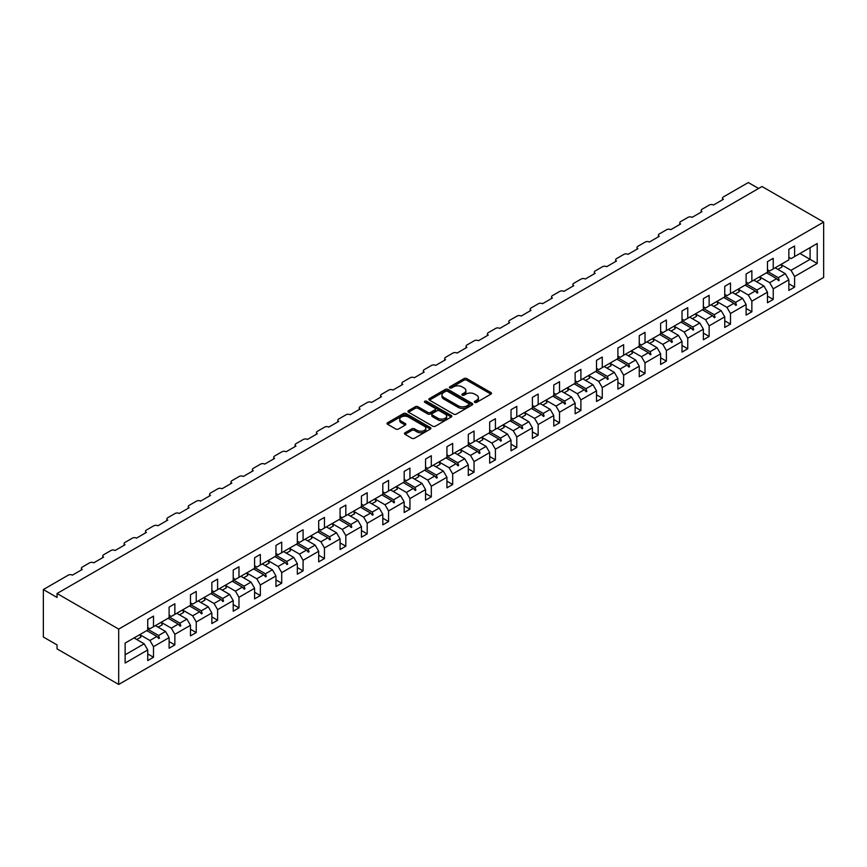 <?xml version="1.0" encoding="UTF-8"?>
<svg xmlns="http://www.w3.org/2000/svg" width="867" height="867" viewBox="0 0 867 867"><rect width="100%" height="100%" fill="white"/><g stroke="black" fill="none" stroke-linecap="round" stroke-linejoin="round"><path stroke-width="1.3" d="M474.769 402.364A1.333 0.769 0 0 0 476.655 402.364L490.939 394.117A1.897 1.095 0 0 0 491.502 393.336A1.897 1.095 0 0 0 490.939 392.556L466.739 378.586A1.897 1.095 0 0 0 464.051 378.586L449.767 386.834A1.333 0.769 0 0 0 449.377 387.376A1.333 0.769 0 0 0 449.767 387.917A1.333 0.769 0 0 0 451.642 387.917L453.495 386.855A6.08 3.511 0 0 1 462.1 386.855L464.116 388.015A6.08 3.511 0 0 1 465.893 390.508A6.08 3.511 0 0 1 464.116 392.989L462.263 394.052A1.333 0.769 0 0 0 461.873 394.593A1.333 0.769 0 0 0 462.263 395.146A1.333 0.769 0 0 0 464.148 395.146L466.002 394.073A6.08 3.511 0 0 1 474.607 394.073L476.622 395.233A6.08 3.511 0 0 1 478.4 397.725A6.08 3.511 0 0 1 476.622 400.207L474.769 401.269A1.333 0.769 0 0 0 474.379 401.822A1.333 0.769 0 0 0 474.769 402.364L474.769 401.269M405.019 432.774A1.897 1.095 0 0 0 404.466 433.554A1.897 1.095 0 0 0 405.019 434.324L411.814 438.247A1.897 1.095 0 0 0 414.502 438.247L430.368 429.089A1.897 1.095 0 0 0 430.921 428.309A1.897 1.095 0 0 0 430.368 427.529L406.157 413.559A1.897 1.095 0 0 0 403.469 413.559L387.603 422.717A1.897 1.095 0 0 0 387.05 423.497A1.897 1.095 0 0 0 387.603 424.277L395.807 429.013A1.897 1.095 0 0 0 398.495 429.013L405.29 425.09A1.897 1.095 0 0 0 405.843 424.31A1.897 1.095 0 0 0 405.29 423.54L401.215 421.189A5.083 2.937 0 0 1 399.73 419.108A5.083 2.937 0 0 1 402.873 416.398A5.083 2.937 0 0 1 408.411 417.038L424.353 426.228A5.083 2.937 0 0 1 425.838 428.309A5.083 2.937 0 0 1 422.695 431.018A5.083 2.937 0 0 1 417.157 430.39L414.502 428.851A1.897 1.095 0 0 0 411.814 428.851L405.019 432.774L405.019 434.324M823.65 222.093L118.692 629.095L118.692 684.453L823.65 277.451L823.65 222.093L762.006 186.503L57.049 593.505L57.049 597.461L43.35 589.549L68.287 575.146A2.904 1.68 180 0 1 72.394 575.146L82.257 569.456A2.904 1.68 0 0 1 81.4 568.275A2.904 1.68 0 0 1 82.257 567.083L89.648 562.813A2.904 1.68 180 0 1 93.766 562.813L103.628 557.123A2.904 1.68 0 0 1 102.772 555.931A2.904 1.68 0 0 1 103.628 554.75L111.019 550.48A2.904 1.68 180 0 1 115.138 550.48L125 544.779A2.904 1.68 0 0 1 124.144 543.598A2.904 1.68 0 0 1 125 542.406L132.391 538.136A2.904 1.68 180 0 1 136.509 538.136L146.371 532.446A2.904 1.68 0 0 1 145.515 531.254A2.904 1.68 0 0 1 146.371 530.073L153.762 525.803A2.904 1.68 180 0 1 157.87 525.803L167.743 520.102A2.904 1.68 0 0 1 166.887 518.921A2.904 1.68 0 0 1 167.743 517.729L175.134 513.459A2.904 1.68 180 0 1 179.241 513.459L189.104 507.769A2.904 1.68 0 0 1 188.258 506.577A2.904 1.68 0 0 1 189.104 505.396L196.506 501.126A2.904 1.68 180 0 1 200.613 501.126L210.475 495.425A2.904 1.68 0 0 1 209.63 494.244A2.904 1.68 0 0 1 210.475 493.052L217.877 488.782A2.904 1.68 180 0 1 221.985 488.782L231.847 483.092A2.904 1.68 0 0 1 231.001 481.9A2.904 1.68 0 0 1 231.847 480.719L239.249 476.449A2.904 1.68 180 0 1 243.356 476.449L253.218 470.748A2.904 1.68 0 0 1 252.373 469.567A2.904 1.68 0 0 1 253.218 468.375L260.62 464.105A2.904 1.68 180 0 1 264.728 464.105L274.59 458.415A2.904 1.68 0 0 1 273.744 457.223A2.904 1.68 0 0 1 274.59 456.042L281.992 451.772A2.904 1.68 180 0 1 286.099 451.772L295.961 446.072A2.904 1.68 0 0 1 295.105 444.89A2.904 1.68 0 0 1 295.961 443.698L303.363 439.428A2.904 1.68 180 0 1 307.471 439.428L317.333 433.738A2.904 1.68 0 0 1 316.477 432.546A2.904 1.68 0 0 1 317.333 431.365L324.724 427.095A2.904 1.68 180 0 1 328.842 427.095L338.704 421.395A2.904 1.68 0 0 1 337.848 420.213A2.904 1.68 0 0 1 338.704 419.021L346.096 414.751A2.904 1.68 180 0 1 350.214 414.751L360.076 409.061A2.904 1.68 0 0 1 359.22 407.869A2.904 1.68 0 0 1 360.076 406.688L367.467 402.418A2.904 1.68 180 0 1 371.585 402.418L381.447 396.718A2.904 1.68 0 0 1 380.591 395.536A2.904 1.68 0 0 1 381.447 394.355L388.839 390.074A2.904 1.68 180 0 1 392.946 390.074L402.819 384.384A2.904 1.68 0 0 1 401.963 383.203A2.904 1.68 0 0 1 402.819 382.011L410.21 377.741A2.904 1.68 180 0 1 414.318 377.741L424.18 372.051A2.904 1.68 0 0 1 423.334 370.859A2.904 1.68 0 0 1 424.18 369.678L431.582 365.397A2.904 1.68 180 0 1 435.689 365.397L445.551 359.707A2.904 1.68 0 0 1 444.706 358.526A2.904 1.68 0 0 1 445.551 357.334L452.953 353.064A2.904 1.68 180 0 1 457.061 353.064L466.923 347.374A2.904 1.68 0 0 1 466.078 346.182A2.904 1.68 0 0 1 466.923 345.001L474.325 340.731A2.904 1.68 180 0 1 478.432 340.731L488.294 335.03A2.904 1.68 0 0 1 487.449 333.849A2.904 1.68 0 0 1 488.294 332.657L495.696 328.387A2.904 1.68 180 0 1 499.804 328.387L509.666 322.697A2.904 1.68 0 0 1 508.821 321.505A2.904 1.68 0 0 1 509.666 320.324L517.068 316.054A2.904 1.68 180 0 1 521.175 316.054L531.038 310.353A2.904 1.68 0 0 1 530.181 309.172A2.904 1.68 0 0 1 531.038 307.98L538.44 303.71A2.904 1.68 180 0 1 542.547 303.71L552.409 298.02A2.904 1.68 0 0 1 551.553 296.828A2.904 1.68 0 0 1 552.409 295.647L559.8 291.377A2.904 1.68 180 0 1 563.918 291.377L573.781 285.677A2.904 1.68 0 0 1 572.924 284.495A2.904 1.68 0 0 1 573.781 283.303L581.172 279.033A2.904 1.68 180 0 1 585.29 279.033L595.152 273.343A2.904 1.68 0 0 1 594.296 272.151A2.904 1.68 0 0 1 595.152 270.97L602.543 266.7A2.904 1.68 180 0 1 606.662 266.7L616.524 261A2.904 1.68 0 0 1 615.668 259.818A2.904 1.68 0 0 1 616.524 258.626L623.915 254.356A2.904 1.68 180 0 1 628.022 254.356L637.895 248.666A2.904 1.68 0 0 1 637.039 247.474A2.904 1.68 0 0 1 637.895 246.293L645.286 242.023A2.904 1.68 180 0 1 649.394 242.023L659.256 236.323A2.904 1.68 0 0 1 658.411 235.141A2.904 1.68 0 0 1 659.256 233.949L666.658 229.679A2.904 1.68 180 0 1 670.765 229.679L680.628 223.989A2.904 1.68 0 0 1 679.782 222.797A2.904 1.68 0 0 1 680.628 221.616L688.03 217.346A2.904 1.68 180 0 1 692.137 217.346L701.999 211.646A2.904 1.68 0 0 1 701.154 210.464A2.904 1.68 0 0 1 701.999 209.272L709.401 205.002A2.904 1.68 180 0 1 713.508 205.002L723.371 199.312A2.904 1.68 0 0 1 722.525 198.12A2.904 1.68 0 0 1 723.371 196.939L748.308 182.547L758.582 188.475M118.692 629.095L57.049 593.505M453.625 414.101A1.897 1.095 0 0 0 456.313 414.101L472.179 404.943A1.897 1.095 0 0 0 472.743 404.163A1.897 1.095 0 0 0 472.179 403.393L447.979 389.413A1.897 1.095 0 0 0 445.291 389.413L429.425 398.571A1.897 1.095 0 0 0 428.872 399.351A1.897 1.095 0 0 0 429.425 400.131L453.625 414.101M425.318 402.646A1.333 0.769 0 0 1 426.672 402.841L451.252 417.027L435.407 426.174A1.897 1.095 0 0 1 432.72 426.174L408.52 412.204L415.304 408.314L415.304 406.731L408.52 410.644A1.897 1.095 0 0 0 407.956 411.424A1.897 1.095 0 0 0 408.52 412.204L408.52 410.644M415.304 408.314A1.897 1.095 0 0 1 417.992 408.314L417.992 406.731A1.897 1.095 0 0 0 415.304 406.731M417.992 406.731L427.81 412.399A1.897 1.095 0 0 0 430.498 412.399L435.006 409.798A1.897 1.095 0 0 0 435.559 409.018A1.897 1.095 0 0 0 435.006 408.238L424.787 402.342A1.333 0.769 0 0 1 424.397 401.8A1.333 0.769 0 0 1 425.22 401.085A1.333 0.769 0 0 1 426.672 401.258L451.273 415.466A1.897 1.095 0 0 1 451.837 416.236A1.897 1.095 0 0 1 451.273 417.016L451.273 415.466M147.737 627.513L149.926 628.77L153.492 626.722L153.492 616.123L147.737 619.439L147.737 630.038L125.13 643.086L125.13 663.027L147.737 649.968L144.171 643.802L134.038 637.949M147.737 653.924L153.492 657.251L153.492 646.652L169.108 637.635L165.543 631.469L155.41 625.616M136.748 639.51L140.931 637.104A15.498 8.952 60 0 0 139.804 634.622L149.926 640.485L153.492 646.652M169.108 615.169L171.298 616.437L174.863 614.378L174.863 603.779L169.108 607.106L169.108 617.705L153.492 626.722M169.108 641.591L174.863 644.907L174.863 634.308L190.48 625.291L186.914 619.125L176.781 613.272M161.197 622.311L171.298 628.142L174.863 634.308M190.48 602.836L192.669 604.104L196.235 602.045L196.235 591.446L190.48 594.762L190.48 605.361L174.863 614.378M190.48 629.247L196.235 632.574L196.235 621.975L211.851 612.958L208.286 606.792L198.153 600.939M182.558 609.967L192.669 615.808L196.235 621.975M211.851 590.492L214.041 591.76L217.606 589.701L217.606 579.102L211.851 582.429L211.851 593.028L196.235 602.045M211.851 616.914L217.606 620.23L217.606 609.631L233.223 600.614L229.657 594.448L219.524 588.595M203.929 597.634L214.041 603.465L217.606 609.631M233.223 578.159L235.412 579.427L238.978 577.368L238.978 566.769L233.223 570.085L233.223 580.684L217.606 589.701M233.223 604.57L238.978 607.897L238.978 597.298L254.595 588.281L251.029 582.115L240.896 576.262M222.234 590.167L226.406 587.75A15.498 8.952 60 0 0 225.29 585.268L235.412 591.131L238.978 597.298M254.595 565.815L256.784 567.083L260.338 565.024L260.338 554.425L254.595 557.752L254.595 568.351L238.978 577.368M254.595 592.237L260.338 595.553L260.338 584.954L275.955 575.948L272.401 569.771L262.257 563.918M246.672 572.957L256.784 578.788L260.338 584.954M275.955 553.482L278.155 554.75L281.71 552.691L281.71 542.092L275.955 545.408L275.955 556.007L260.338 565.024M275.955 579.893L281.71 583.22L281.71 572.621L297.327 563.604L293.772 557.438L283.628 551.585M268.044 560.613L278.155 566.454L281.71 572.621M297.327 541.138L299.527 542.406L303.082 540.347L303.082 529.759L297.327 533.075L297.327 543.674L281.71 552.691M297.327 567.56L303.082 570.876L303.082 560.288L318.698 551.271L315.144 545.094L305 539.241M286.338 553.146L290.521 550.74A15.498 8.952 60 0 0 289.405 548.247L299.527 554.111L303.082 560.288M318.698 528.805L320.898 530.073L324.453 528.014L324.453 517.415L318.698 520.742L318.698 531.33L303.082 540.347M318.698 555.216L324.453 558.543L324.453 547.944L340.07 538.927L336.515 532.761L326.371 526.908M307.709 540.813L311.892 538.396A15.498 8.952 60 0 0 310.776 535.914L320.898 541.777L324.453 547.944M340.07 516.461L342.259 517.729L345.825 515.67L345.825 505.082L340.07 508.398L340.07 518.997L324.453 528.014M340.07 542.883L345.825 546.21L345.825 535.611L361.441 526.594L357.876 520.417L347.743 514.564M332.159 523.603L342.259 529.434L345.825 535.611M361.441 504.128L363.631 505.396L367.196 503.337L367.196 492.738L361.441 496.065L361.441 506.664L345.825 515.67M361.441 530.55L367.196 533.866L367.196 523.267L382.813 514.25L379.247 508.084L369.114 502.231M350.452 516.136L354.636 513.719A15.498 8.952 60 0 0 353.508 511.237L363.631 517.1L367.196 523.267M382.813 491.795L385.002 493.052L388.568 491.004L388.568 480.405L382.813 483.721L382.813 494.32L367.196 503.337M382.813 518.206L388.568 521.533L388.568 510.934L404.185 501.917L400.619 495.74L390.486 489.888M374.902 498.926L385.002 504.757L388.568 510.934M404.185 479.451L406.374 480.719L409.939 478.66L409.939 468.061L404.185 471.388L404.185 481.987L388.568 491.004M404.185 505.873L409.939 509.189L409.939 498.59L425.556 489.573L421.991 483.407L411.858 477.554M396.273 486.582L406.374 492.423L409.939 498.59M425.556 467.118L427.745 468.375L431.311 466.327L431.311 455.728L425.556 459.044L425.556 469.643L409.939 478.66M425.556 493.529L431.311 496.856L431.311 486.257L446.928 477.24L443.362 471.074L433.229 465.211M414.567 479.115L418.739 476.709A15.498 8.952 60 0 0 417.623 474.227L427.745 480.08L431.311 486.257M446.928 454.774L449.117 456.042L452.682 453.983L452.682 443.384L446.928 446.711L446.928 457.31L431.311 466.327M446.928 481.196L452.682 484.512L452.682 473.913L468.299 464.896L464.734 458.73L454.601 452.877M439.005 461.916L449.117 467.747L452.682 473.913M468.299 442.441L470.488 443.698L474.054 441.65L474.054 431.051L468.299 434.367L468.299 444.966L452.682 453.983M468.299 468.852L474.054 472.179L474.054 461.58L489.671 452.563L486.105 446.397L475.972 440.544M460.377 449.572L470.488 455.413L474.054 461.58M489.671 430.097L491.86 431.365L495.415 429.306L495.415 418.707L489.671 422.034L489.671 432.633L474.054 441.65M489.671 456.519L495.415 459.835L495.415 449.236L511.031 440.219L507.477 434.053L497.333 428.2M481.749 437.239L491.86 443.07L495.415 449.236M511.031 417.764L513.231 419.021L516.786 416.973L516.786 406.374L511.031 409.69L511.031 420.289L495.415 429.306M511.031 444.175L516.786 447.502L516.786 436.903L532.403 427.886L528.848 421.72L518.704 415.867M500.053 429.761L504.226 427.355A15.498 8.952 60 0 0 503.109 424.873L513.231 430.736L516.786 436.903M532.403 405.42L534.603 406.688L538.158 404.629L538.158 394.03L532.403 397.357L532.403 407.956L516.786 416.973M532.403 431.842L538.158 435.158L538.158 424.559L553.775 415.542L550.22 409.376L540.076 403.523M524.492 412.562L534.603 418.393L538.158 424.559M553.775 393.087L555.975 394.355L559.529 392.296L559.529 381.697L553.775 385.013L553.775 395.612L538.158 404.629M553.775 419.498L559.529 422.825L559.529 412.226L575.146 403.209L571.591 397.043L561.448 391.19M545.863 400.218L555.975 406.059L559.529 412.226M575.146 380.743L577.335 382.011L580.901 379.952L580.901 369.353L575.146 372.68L575.146 383.279L559.529 392.296M575.146 407.165L580.901 410.481L580.901 399.882L596.518 390.865L592.952 384.699L582.819 378.846M564.157 392.751L568.34 390.334A15.498 8.952 60 0 0 567.224 387.852L577.335 393.716L580.901 399.882M596.518 368.41L598.707 369.678L602.272 367.619L602.272 357.02L596.518 360.336L596.518 370.935L580.901 379.952M596.518 394.821L602.272 398.148L602.272 387.549L617.889 378.532L614.324 372.366L604.191 366.513M585.528 380.418L589.712 378.001A15.498 8.952 60 0 0 588.585 375.519L598.707 381.382L602.272 387.549M617.889 356.066L620.078 357.334L623.644 355.275L623.644 344.676L617.889 348.003L617.889 358.602L602.272 367.619M617.889 382.488L623.644 385.804L623.644 375.205L639.261 366.199L635.695 360.022L625.562 354.17M609.978 363.208L620.078 369.039L623.644 375.205M639.261 343.733L641.45 345.001L645.015 342.942L645.015 332.343L639.261 335.659L639.261 346.258L623.644 355.275M639.261 370.144L645.015 373.471L645.015 362.872L660.632 353.855L657.067 347.689L646.934 341.836M628.272 355.741L632.444 353.324A15.498 8.952 60 0 0 631.328 350.842L641.45 356.705L645.015 362.872M660.632 331.389L662.822 332.657L666.387 330.598L666.387 319.999L660.632 323.326L660.632 333.925L645.015 342.942M660.632 357.811L666.387 361.127L666.387 350.539L682.004 341.522L678.438 335.345L668.305 329.493M649.643 343.397L653.816 340.991A15.498 8.952 60 0 0 652.699 338.498L662.822 344.362L666.387 350.539M682.004 319.056L684.193 320.324L687.759 318.265L687.759 307.666L682.004 310.993L682.004 321.581L666.387 330.598M682.004 345.467L687.759 348.794L687.759 338.195L703.375 329.178L699.81 323.012L689.677 317.159M674.082 326.187L684.193 332.028L687.759 338.195M703.375 306.712L705.565 307.98L709.13 305.921L709.13 295.333L703.375 298.649L703.375 309.248L687.759 318.265M703.375 333.134L709.13 336.461L709.13 325.862L724.747 316.845L721.181 310.668L711.048 304.816M695.453 313.854L705.565 319.685L709.13 325.862M724.747 294.379L726.936 295.647L730.491 293.588L730.491 282.989L724.747 286.316L724.747 296.915L709.13 305.921M724.747 320.801L730.491 324.117L730.491 313.518L746.119 304.501L742.553 298.335L732.409 292.482M716.825 301.51L726.936 307.352L730.491 313.518M746.119 282.046L748.308 283.303L751.862 281.255L751.862 270.656L746.119 273.972L746.119 284.571L730.491 293.588M746.119 308.457L751.862 311.784L751.862 301.185L767.479 292.168L763.925 285.991L753.781 280.139M738.196 289.177L748.308 295.008L751.862 301.185M767.479 269.702L769.679 270.97L773.234 268.911L773.234 258.312L767.479 261.639L767.479 272.238L751.862 281.255M767.479 296.124L773.234 299.44L773.234 288.841L788.851 279.824L788.851 290.423L794.606 287.107L794.606 276.508L817.213 263.46L810.092 259.341L810.092 247.637L817.213 243.519L817.213 263.46M759.568 276.833L769.679 282.675L773.234 288.841M788.851 257.369L791.051 258.626L794.606 256.578L794.606 245.979L788.851 249.295L788.851 259.894L773.234 268.911M788.851 283.78L794.606 287.107M777.862 269.366L782.045 266.96A15.498 8.952 60 0 0 780.929 264.478L791.051 270.331L794.606 276.508M43.35 589.549L43.35 637.007L57.049 644.907L57.049 648.863L118.692 684.453M153.492 657.251L147.737 660.567L147.737 649.968M174.863 644.907L169.108 648.234L169.108 637.635M196.235 632.574L190.48 635.89L190.48 625.291M217.606 620.23L211.851 623.557L211.851 612.958M238.978 607.897L233.223 611.213L233.223 600.614M260.338 595.553L254.595 598.88L254.595 588.281M281.71 583.22L275.955 586.536L275.955 575.948M303.082 570.876L297.327 574.203L297.327 563.604M324.453 558.543L318.698 561.87L318.698 551.271M345.825 546.21L340.07 549.526L340.07 538.927M367.196 533.866L361.441 537.193L361.441 526.594M388.568 521.533L382.813 524.849L382.813 514.25M409.939 509.189L404.185 512.516L404.185 501.917M431.311 496.856L425.556 500.172L425.556 489.573M452.682 484.512L446.928 487.839L446.928 477.24M474.054 472.179L468.299 475.495L468.299 464.896M495.415 459.835L489.671 463.162L489.671 452.563M516.786 447.502L511.031 450.818L511.031 440.219M538.158 435.158L532.403 438.485L532.403 427.886M559.529 422.825L553.775 426.141L553.775 415.542M580.901 410.481L575.146 413.808L575.146 403.209M602.272 398.148L596.518 401.464L596.518 390.865M623.644 385.804L617.889 389.131L617.889 378.532M645.015 373.471L639.261 376.787L639.261 366.199M666.387 361.127L660.632 364.454L660.632 353.855M687.759 348.794L682.004 352.11L682.004 341.522M709.13 336.461L703.375 339.777L703.375 329.178M730.491 324.117L724.747 327.444L724.747 316.845M751.862 311.784L746.119 315.1L746.119 304.501M773.234 299.44L767.479 302.767L767.479 292.168M794.606 256.578L817.213 243.519M158.574 623.785L159.452 623.275M147.737 629.225L158.574 635.489L165.543 631.469M149.926 640.485L156.894 636.454L158.769 638.546L159.452 638.145L158.574 635.489M146.761 630.602L156.894 636.454M179.946 611.441L180.824 610.942M169.108 616.892L179.946 623.145L186.914 619.125M171.298 628.142L178.266 624.121L180.13 626.202L180.824 625.811L179.946 623.145M168.133 618.269L178.266 624.121M201.317 599.108L202.195 598.598M190.48 604.548L201.317 610.812L208.286 606.792M192.669 615.808L199.638 611.777L201.502 613.869L202.195 613.468L201.317 610.812M189.505 605.925L199.638 611.777M222.689 586.764L223.567 586.265M211.851 592.215L222.689 598.468L229.657 594.448M214.041 603.465L221.009 599.444L222.873 601.525L223.567 601.134L222.689 598.468M210.865 593.592L221.009 599.444M244.06 574.431L244.928 573.921M233.223 579.871L244.06 586.135L251.029 582.115M235.412 591.131L242.381 587.111L244.245 589.192L244.928 588.791L244.06 586.135M232.237 581.248L242.381 587.111M265.432 562.087L266.299 561.588M254.595 567.538L265.432 573.791L272.401 569.771M256.784 578.788L263.752 574.767L265.616 576.848L266.299 576.457L265.432 573.791M253.608 568.915L263.752 574.767M286.804 549.754L287.671 549.245M275.955 555.194L286.804 561.458L293.772 557.438M278.155 566.454L285.124 562.434L286.988 564.515L287.671 564.114L286.804 561.458M274.98 556.581L285.124 562.434M308.175 537.41L309.042 536.911M297.327 542.861L308.175 549.125L315.144 545.094M299.527 554.111L306.495 550.09L308.359 552.181L309.042 551.78L308.175 549.125M296.351 544.238L306.495 550.09M329.547 525.077L330.414 524.578M318.698 530.517L329.547 536.781L336.515 532.761M320.898 541.777L327.856 537.757L329.731 539.838L330.414 539.447L329.547 536.781M317.723 531.904L327.856 537.757M350.918 512.733L351.785 512.234M340.07 518.184L350.918 524.448L357.876 520.417M342.259 529.434L349.228 525.413L351.102 527.504L351.785 527.103L350.918 524.448M339.095 519.561L349.228 525.413M372.279 500.4L373.157 499.901M361.441 505.851L372.279 512.104L379.247 508.084M363.631 517.1L370.599 513.08L372.474 515.161L373.157 514.77L372.279 512.104M360.466 507.228L370.599 513.08M393.651 488.067L394.528 487.557M382.813 493.507L393.651 499.771L400.619 495.74M385.002 504.757L391.971 500.736L393.846 502.827L394.528 502.427L393.651 499.771M381.838 494.884L391.971 500.736M415.022 475.723L415.9 475.224M404.185 481.174L415.022 487.427L421.991 483.407M406.374 492.423L413.342 488.403L415.206 490.484L415.9 490.093L415.022 487.427M403.209 482.551L413.342 488.403M436.394 463.39L437.271 462.88M425.556 468.83L436.394 475.094L443.362 471.074M427.745 480.08L434.714 476.059L436.578 478.15L437.271 477.75L436.394 475.094M424.581 470.207L434.714 476.059M457.765 451.046L458.643 450.547M446.928 456.497L457.765 462.75L464.734 458.73M449.117 467.747L456.085 463.726L457.949 465.807L458.643 465.416L457.765 462.75M445.941 457.874L456.085 463.726M479.137 438.713L480.004 438.203M468.299 444.153L479.137 450.417L486.105 446.397M470.488 455.413L477.457 451.382L479.321 453.474L480.004 453.073L479.137 450.417M467.313 445.53L477.457 451.382M500.508 426.369L501.375 425.87M489.671 431.82L500.508 438.073L507.477 434.053M491.86 443.07L498.828 439.049L500.692 441.13L501.375 440.739L500.508 438.073M488.685 433.197L498.828 439.049M521.88 414.036L522.747 413.526M511.031 419.476L521.88 425.74L528.848 421.72M513.231 430.736L520.2 426.705L522.064 428.797L522.747 428.396L521.88 425.74M510.056 420.853L520.2 426.705M543.251 401.692L544.118 401.193M532.403 407.143L543.251 413.396L550.22 409.376M534.603 418.393L541.572 414.372L543.436 416.453L544.118 416.062L543.251 413.396M531.428 408.52L541.572 414.372M564.623 389.359L565.49 388.85M553.775 394.799L564.623 401.063L571.591 397.043M555.975 406.059L562.932 402.028L564.807 404.12L565.49 403.719L564.623 401.063M552.799 396.176L562.932 402.028M585.994 377.015L586.861 376.516M575.146 382.466L585.994 388.719L592.952 384.699M577.335 393.716L584.304 389.695L586.179 391.776L586.861 391.385L585.994 388.719M574.171 383.843L584.304 389.695M607.355 364.682L608.233 364.173M596.518 370.122L607.355 376.386L614.324 372.366M598.707 381.382L605.675 377.362L607.55 379.443L608.233 379.042L607.355 376.386M595.542 371.499L605.675 377.362M628.727 352.338L629.605 351.839M617.889 357.789L628.727 364.042L635.695 360.022M620.078 369.039L627.047 365.018L628.922 367.099L629.605 366.708L628.727 364.042M616.914 359.166L627.047 365.018M650.098 340.005L650.976 339.496M639.261 345.445L650.098 351.709L657.067 347.689M641.45 356.705L648.418 352.685L650.293 354.766L650.976 354.365L650.098 351.709M638.285 346.833L648.418 352.685M671.47 327.661L672.348 327.162M660.632 333.112L671.47 339.365L678.438 335.345M662.822 344.362L669.79 340.341L671.654 342.422L672.348 342.031L671.47 339.365M659.657 334.489L669.79 340.341M692.841 315.328L693.719 314.819M682.004 320.768L692.841 327.032L699.81 323.012M684.193 332.028L691.162 328.008L693.026 330.089L693.719 329.698L692.841 327.032M681.029 322.156L691.162 328.008M714.213 302.984L715.08 302.485M703.375 308.435L714.213 314.699L721.181 310.668M705.565 319.685L712.533 315.664L714.397 317.755L715.08 317.355L714.213 314.699M702.389 309.812L712.533 315.664M735.584 290.651L736.451 290.152M724.747 296.102L735.584 302.355L742.553 298.335M726.936 307.352L733.905 303.331L735.769 305.412L736.451 305.021L735.584 302.355M723.761 297.479L733.905 303.331M756.956 278.307L757.823 277.808M746.119 283.758L756.956 290.022L763.925 285.991M748.308 295.008L755.276 290.987L757.14 293.079L757.823 292.678L756.956 290.022M745.132 285.135L755.276 290.987M778.328 265.974L779.195 265.475M767.479 271.425L778.328 277.678L785.296 273.658L775.152 267.805M769.679 282.675L776.648 278.654L778.512 280.735L779.195 280.344L778.328 277.678M766.504 272.802L776.648 278.654M785.296 273.658L788.851 279.824M791.051 270.331L810.092 259.341L799.948 253.489M125.13 654.802L144.171 643.802M777.038 279.098L779.195 280.344M755.677 291.431L757.823 292.678M734.306 303.775L736.451 305.021M712.934 316.108L715.08 317.355M691.563 328.452L693.719 329.698M670.191 340.785L672.348 342.031M648.819 353.129L650.976 354.365M627.448 365.462L629.605 366.708M606.076 377.806L608.233 379.042M584.705 390.139L586.861 391.385M563.333 402.483L565.49 403.719M541.962 414.816L544.118 416.062M520.601 427.16L522.747 428.396M499.229 439.493L501.375 440.739M477.858 451.826L480.004 453.073M456.486 464.17L458.643 465.416M435.115 476.503L437.271 477.75M413.743 488.847L415.9 490.093M392.372 501.18L394.528 502.427M371 513.524L373.157 514.77M349.629 525.857L351.785 527.103M328.257 538.201L330.414 539.447M306.885 550.534L309.042 551.78M285.525 562.878L287.671 564.114M264.153 575.211L266.299 576.457M242.782 587.555L244.928 588.791M221.41 599.888L223.567 601.134M200.039 612.232L202.195 613.468M178.667 624.565L180.824 625.811M157.295 636.909L159.452 638.145M475.3 402.548L476.622 401.789A6.08 3.511 0 0 0 478.4 399.308L478.4 397.725M465.893 390.508L465.893 392.079A6.08 3.511 0 0 1 464.116 394.572L462.805 395.33M490.939 392.556L490.939 394.117L466.739 380.169A1.897 1.095 0 0 0 464.051 380.169L450.298 388.113M472.157 404.954L447.979 390.995A1.897 1.095 0 0 0 445.291 390.995L429.447 400.142L429.425 398.571M468.819 404.705A1.333 0.769 0 0 0 469.21 404.163A1.333 0.769 0 0 0 468.819 403.621L447.578 391.353A1.333 0.769 0 0 0 445.692 391.353L443.741 392.48A6.08 3.511 0 0 0 441.964 394.962A6.08 3.511 0 0 0 443.741 397.454L458.264 405.832A6.08 3.511 0 0 0 466.869 405.832L468.819 404.705L468.819 406.287A1.333 0.769 0 0 0 469.21 405.745L469.21 404.163M441.964 394.962L441.964 396.544A6.08 3.511 0 0 0 443.741 399.037L443.741 397.454M468.819 406.287L466.869 407.414A6.08 3.511 0 0 1 458.264 407.414L443.741 399.037M417.992 408.314L427.81 413.982A1.897 1.095 0 0 0 430.498 413.982L435.006 411.381A1.897 1.095 0 0 0 435.559 410.6L435.559 409.018M437.998 418.273A5.083 2.937 0 0 0 443.536 418.913A5.083 2.937 0 0 0 446.678 416.203A5.083 2.937 0 0 0 445.194 414.123L439.58 410.882A1.897 1.095 0 0 0 436.892 410.882L432.384 413.483A1.897 1.095 0 0 0 431.82 414.253A1.897 1.095 0 0 0 432.384 415.033L437.998 418.273L437.998 419.856A5.083 2.937 0 0 0 443.536 420.495A5.083 2.937 0 0 0 446.678 417.786L446.678 416.203M431.82 414.253L431.82 415.835A1.897 1.095 0 0 0 432.384 416.615L432.384 415.033M437.998 419.856L432.384 416.615M425.838 428.309L425.838 429.891A5.083 2.937 0 0 1 422.695 432.6A5.083 2.937 0 0 1 417.157 431.972L414.502 430.433A1.897 1.095 0 0 0 411.814 430.433L405.041 434.345M399.73 419.108L399.73 420.69A5.083 2.937 0 0 0 401.215 422.771L401.215 421.189M405.29 423.54L405.29 425.09L401.215 422.771M430.368 427.529L430.368 429.089L406.157 415.141A1.897 1.095 0 0 0 403.469 415.141L387.636 424.288M775.716 267.48A15.498 8.952 60 0 1 776.16 268.391M754.344 279.813A15.498 8.952 60 0 1 754.799 280.724M759.557 276.811A15.498 8.952 60 0 1 760.673 279.293L756.49 281.71M732.983 292.157A15.498 8.952 60 0 1 733.428 293.068M738.185 289.144A15.498 8.952 60 0 1 739.302 291.637L735.129 294.043M711.612 304.49A15.498 8.952 60 0 1 712.056 305.401M716.814 301.488A15.498 8.952 60 0 1 717.93 303.97L713.758 306.387M690.24 316.834A15.498 8.952 60 0 1 690.685 317.745M695.442 313.821A15.498 8.952 60 0 1 696.559 316.314L692.386 318.72M668.869 329.167A15.498 8.952 60 0 1 669.313 330.078M674.071 326.165A15.498 8.952 60 0 1 675.187 328.647L671.015 331.064M647.497 341.511A15.498 8.952 60 0 1 647.942 342.422M626.126 353.844A15.498 8.952 60 0 1 626.57 354.755M604.754 366.188A15.498 8.952 60 0 1 605.199 367.088M609.956 363.175A15.498 8.952 60 0 1 611.083 365.657L606.9 368.074M583.383 378.521A15.498 8.952 60 0 1 583.827 379.432M562.011 390.865A15.498 8.952 60 0 1 562.455 391.765M540.64 403.198A15.498 8.952 60 0 1 541.084 404.109M545.852 400.196A15.498 8.952 60 0 1 546.969 402.678L542.785 405.084M519.268 415.531A15.498 8.952 60 0 1 519.723 416.442M524.481 412.529A15.498 8.952 60 0 1 525.597 415.011L521.414 417.428M497.907 427.875A15.498 8.952 60 0 1 498.352 428.786M476.536 440.208A15.498 8.952 60 0 1 476.98 441.119M481.738 437.206A15.498 8.952 60 0 1 482.854 439.688L478.682 442.105M455.164 452.552A15.498 8.952 60 0 1 455.608 453.463M460.366 449.55A15.498 8.952 60 0 1 461.482 452.032L457.31 454.438M433.793 464.885A15.498 8.952 60 0 1 434.237 465.796M438.995 461.883A15.498 8.952 60 0 1 440.111 464.365L435.938 466.782M412.421 477.229A15.498 8.952 60 0 1 412.865 478.14M391.05 489.562A15.498 8.952 60 0 1 391.494 490.473M396.252 486.56A15.498 8.952 60 0 1 397.368 489.042L393.195 491.459M369.678 501.906A15.498 8.952 60 0 1 370.122 502.817M374.88 498.893A15.498 8.952 60 0 1 376.007 501.386L371.824 503.792M348.306 514.239A15.498 8.952 60 0 1 348.751 515.15M326.935 526.583A15.498 8.952 60 0 1 327.379 527.494M332.148 523.57A15.498 8.952 60 0 1 333.264 526.063L329.081 528.469M305.563 538.916A15.498 8.952 60 0 1 306.008 539.827M284.192 551.26A15.498 8.952 60 0 1 284.647 552.171M262.82 563.593A15.498 8.952 60 0 1 263.275 564.504M268.033 560.591A15.498 8.952 60 0 1 269.149 563.073L264.966 565.49M241.46 575.937A15.498 8.952 60 0 1 241.904 576.848M246.661 572.924A15.498 8.952 60 0 1 247.778 575.406L243.605 577.823M220.088 588.27A15.498 8.952 60 0 1 220.532 589.181M198.716 600.614A15.498 8.952 60 0 1 199.161 601.514M203.918 597.601A15.498 8.952 60 0 1 205.035 600.083L200.862 602.5M177.345 612.947A15.498 8.952 60 0 1 177.789 613.858M182.547 609.945A15.498 8.952 60 0 1 183.663 612.427L179.491 614.833M155.973 625.291A15.498 8.952 60 0 1 156.418 626.191M161.175 622.278A15.498 8.952 60 0 1 162.292 624.76L158.119 627.177M134.602 637.624A15.498 8.952 60 0 1 135.046 638.535M476.622 401.789L476.622 400.207M462.263 395.146L462.263 394.052M464.116 394.572L464.116 392.989M449.767 387.917L449.767 386.834M464.051 380.169L464.051 378.586M466.739 380.169L466.739 378.586M445.291 390.995L445.291 389.413M447.979 390.995L447.979 389.413M472.179 404.943L472.179 403.393M458.264 407.414L458.264 405.832M466.869 407.414L466.869 405.832M427.81 413.982L427.81 412.399M430.498 413.982L430.498 412.399M435.006 411.381L435.006 409.798M426.672 402.841L426.672 401.258M411.814 430.433L411.814 428.851M414.502 430.433L414.502 428.851M417.157 431.972L417.157 430.39M387.603 424.277L387.603 422.717M403.469 415.141L403.469 413.559M406.157 415.141L406.157 413.559M722.525 199.8L722.525 198.12M701.154 212.144L701.154 210.464M679.782 224.477L679.782 222.797M658.411 236.821L658.411 235.141M637.039 249.154L637.039 247.474M615.668 261.498L615.668 259.818M594.296 273.831L594.296 272.151M572.924 286.175L572.924 284.495M551.553 298.508L551.553 296.828M530.181 310.841L530.181 309.172M508.821 323.185L508.821 321.505M487.449 335.518L487.449 333.849M466.078 347.862L466.078 346.182M444.706 360.195L444.706 358.526M423.334 372.539L423.334 370.859M401.963 384.872L401.963 383.203M380.591 397.216L380.591 395.536M359.22 409.549L359.22 407.869M337.848 421.893L337.848 420.213M316.477 434.226L316.477 432.546M295.105 446.57L295.105 444.89M273.744 458.903L273.744 457.223M252.373 471.247L252.373 469.567M231.001 483.58L231.001 481.9M209.63 495.924L209.63 494.244M188.258 508.257L188.258 506.577M166.887 520.601L166.887 518.921M145.515 532.934L145.515 531.254M124.144 545.267L124.144 543.598M102.772 557.611L102.772 555.931M81.4 569.944L81.4 568.275"/></g></svg>
